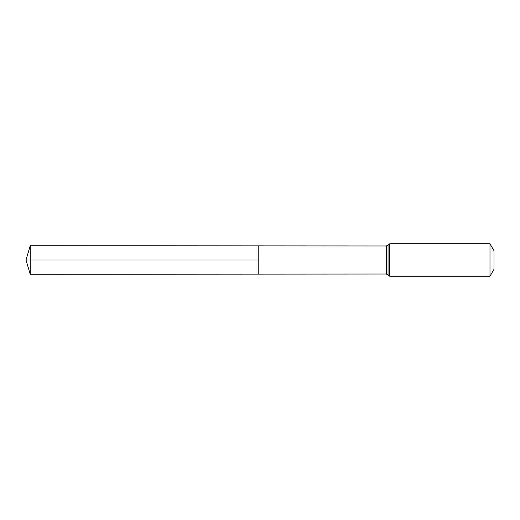 <?xml version="1.0" encoding="UTF-8"?>
<svg xmlns="http://www.w3.org/2000/svg" width="520" height="520" viewBox="0 0 520 520"><rect width="100%" height="100%" fill="white"/><g stroke="black" fill="none" stroke-linecap="round" stroke-linejoin="round"><path stroke-width="0.78" d="M258.219 260L258.219 245.889L30.238 245.745L30.238 274.255L258.219 274.111L258.219 245.889L386.36 245.973L386.36 274.027L258.219 274.111L258.219 260M489.99 243.783L489.99 276.218L494 269.269L494 250.731L489.99 243.783L389.74 243.783L386.36 245.973M30.238 274.255L26 260L258.219 260L30.238 260M489.99 276.218L389.74 276.218L389.74 243.783M389.74 276.218L388.05 275.125L388.05 244.875M388.05 275.125L386.36 274.027M26 260L30.238 245.745"/></g></svg>
